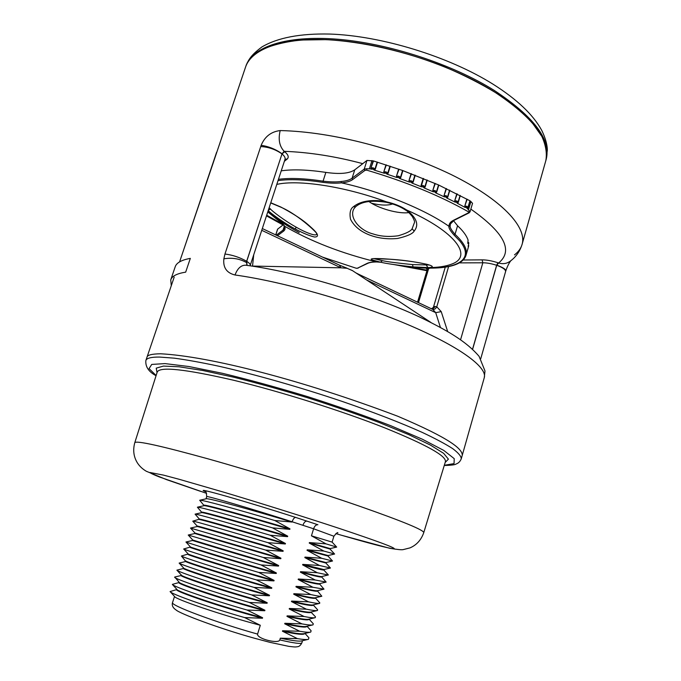 <?xml version="1.0" encoding="UTF-8"?>
<svg xmlns="http://www.w3.org/2000/svg" width="681" height="681" viewBox="0 0 681 681"><rect width="100%" height="100%" fill="white"/><g stroke="black" fill="none" stroke-linecap="round" stroke-linejoin="round"><path stroke-width="1.02" d="M156.051 375.725C148.679 371.783 145.283 366.719 145.862 360.513L146.96 357.304C147.122 355.099 151.659 353.924 160.563 353.779C209.425 356.308 302.304 380.092 397.67 416.21C302.304 380.092 209.425 356.308 160.563 353.779M462.263 455.291C462.382 449.12 451.06 438.904 397.67 416.21C451.06 438.904 462.382 449.12 462.263 455.291L461.275 458.756C461.207 456.227 458.339 452.856 452.686 448.626C445.374 443.935 435.261 438.538 422.339 432.452C400.649 422.722 373.997 412.405 342.381 401.492C300.227 387.276 255.128 374.431 218.907 366.233C201.619 362.53 186.747 359.84 174.276 358.163L159.448 357.057C151.148 357.006 146.619 358.155 145.862 360.513M306.867 521.127C305.267 521.067 303.947 522.463 302.926 525.315L313.592 528.771L311.447 535.819L326.02 543.872L309.395 542.578L330.174 548.597L336.678 547.073L332.107 542.11L333.886 536.245L313.592 528.771C314.622 525.953 316.061 524.608 317.908 524.745L295.707 517.432C294.345 517.458 293.153 518.905 292.149 521.774L292.064 522.038C253.655 510.461 208.335 497.837 206.292 498.764L206.088 498.815M201.55 512.674L201.687 512.231C199.993 510.622 246.999 524.098 287.714 536.168L272.528 527.877L289.817 529.341L289.97 528.848C249.331 516.7 202.308 503.455 203.917 505.328L203.781 505.745M289.817 529.341C251.059 517.756 205.509 504.868 203.994 505.694L203.823 505.736M287.714 536.168L287.569 536.654C248.446 525.077 202.683 511.908 201.695 512.64L201.567 512.665M283.202 550.844L267.939 542.655L285.313 543.983L285.458 543.498C244.666 531.52 197.677 517.798 199.456 519.152L192.766 521.178L197.218 526.09C195.251 524.966 241.832 538.816 283.202 550.844L283.049 551.329C243.219 539.761 197.039 526.021 197.132 526.541L197.218 526.09M285.313 543.983C245.832 532.406 199.848 518.948 199.414 519.586M278.665 565.588L278.512 566.081C237.958 554.521 191.378 540.178 192.587 540.476L192.732 540.007C190.689 539.429 237.626 553.883 278.665 565.588L263.334 557.501L280.785 558.701L280.938 558.207L194.979 533.044L194.826 533.504M280.785 558.701L194.86 533.504L188.228 535.028L192.74 540.016M192.587 540.476L185.99 541.999M188.22 553.993C186.117 553.976 232.979 568.899 274.102 580.399L258.703 572.423L276.231 573.479L276.384 572.985C235.268 561.374 188.348 546.673 190.476 546.988L183.691 548.997L188.22 553.993L181.427 556.019L185.802 561.467C183.487 561.697 230.374 576.909 271.668 588.333L271.813 587.839C230.902 576.509 184.27 561.416 185.956 561.025M276.231 573.479C235.311 561.936 188.535 547.269 190.331 547.464M274.102 580.399L273.949 580.902C232.749 569.384 185.845 554.419 188.067 554.453M251.706 594.93C211.953 583.421 176.481 571.308 176.89 570.15L181.435 575.164C180.405 576.313 226.237 591.627 267.224 602.753L251.706 594.93L269.37 595.781L269.523 595.288C228.807 584.128 182.406 568.882 183.691 568.082L179.154 563.076L185.811 561.459M269.37 595.781C227.999 584.46 181.129 568.993 183.538 568.499L183.683 568.056M267.224 602.753L267.071 603.255C225.624 592.019 178.771 576.305 181.265 575.547L181.401 575.122M247.024 610.023C207.782 598.718 172.659 586.281 172.353 584.4L176.907 589.414C176.788 591.414 222.517 607.094 262.611 617.744L247.024 610.023L264.764 610.746L264.926 610.244C224.619 599.425 178.66 583.881 179.171 582.272L174.694 577.028L181.282 575.496M264.764 610.746C223.232 599.603 176.405 583.634 178.984 582.604L179.112 582.212M262.611 617.744L262.457 618.246C220.84 607.197 174.03 590.98 176.702 589.678L176.822 589.32M309.395 542.578L309.242 543.063L323.858 551.065L307.191 549.831L307.037 550.316L321.687 558.275L304.977 557.101L304.833 557.586L319.508 565.494L302.764 564.387L302.619 564.872L317.329 572.738L300.542 571.691L300.398 572.176L315.141 579.991L298.321 579.012L298.167 579.497L312.945 587.269L296.09 586.35L295.937 586.843L310.749 594.556L293.851 593.704L293.707 594.198L308.553 601.859L291.613 601.076L291.459 601.57L306.348 609.189L289.365 608.465L289.212 608.959L304.135 616.526L287.118 615.871L286.965 616.365L301.921 623.881L284.854 623.294L284.709 623.787L299.7 631.253L282.598 630.734L282.445 631.227L297.469 638.65L280.325 638.191L279.806 639.91C278.784 644.277 256.575 638.701 257.58 634.088L260.295 625.269C220.397 614.781 174.898 598.974 174.642 596.582L170.088 591.568L176.737 589.576M260.295 625.269L244.675 617.59L262.457 618.246M264.926 610.244L249.365 602.464L267.071 603.255M269.523 595.288L254.047 587.405L271.668 588.333M271.813 587.839L256.371 579.906L273.949 580.902M276.384 572.985L261.019 564.949L278.512 566.081M280.938 558.207L265.641 550.069L283.049 551.329M285.458 543.498L270.238 535.257L287.569 536.654M289.97 528.848L274.818 520.522L292.064 522.038M302.926 525.315L292.149 521.774C251.808 508.818 205.007 495.104 206.718 496.636C206.394 492.627 205.934 490.95 205.347 491.605C191.531 485.919 245.875 501.318 295.707 517.432M330.174 548.597L330.038 549.065L309.242 543.063M307.191 549.831L328.089 555.551L327.953 556.019L307.037 550.316M304.977 557.101L325.986 562.54L325.85 562.991L304.833 557.586M323.884 569.537L323.756 569.98C323.415 570.38 316.367 568.678 302.619 564.872M325.858 562.974L330.413 568.014L323.867 569.546L302.764 564.387M321.772 576.56L321.653 576.986C321.279 577.505 314.196 575.896 300.398 572.176M323.764 569.954L328.319 574.934L321.73 576.577C320.794 576.884 313.728 575.258 300.542 571.691M319.661 583.608L319.542 584C319.134 584.638 312.009 583.14 298.167 579.497M319.585 583.626C318.436 583.983 311.353 582.451 298.321 579.012M317.542 590.674L317.431 591.04C316.98 591.798 309.821 590.393 295.937 586.843M296.09 586.35C309.08 589.686 316.188 591.134 317.414 590.699L323.994 589.159L312.945 587.269M315.414 597.756L315.312 598.088C314.826 598.965 307.625 597.671 293.707 594.198M317.457 590.938L321.824 596.25L315.235 597.799C313.703 598.258 306.578 596.888 293.851 593.704M313.277 604.864L313.192 605.154C312.673 606.158 305.428 604.958 291.459 601.57M315.354 597.952L319.798 602.838L319.636 603.366L313.039 604.915C311.319 605.418 304.177 604.141 291.613 601.076M287.118 615.871C299.376 618.697 306.535 619.821 308.604 619.225L315.218 617.676L315.482 616.807L311.064 612.236C310.502 613.36 303.224 612.27 289.212 608.959M317.082 610.593L310.825 612.057C308.927 612.611 301.777 611.41 289.365 608.465M308.987 619.131L308.927 619.335C308.34 620.578 301.019 619.591 286.965 616.365M306.833 626.299L306.79 626.452C306.161 627.814 298.806 626.929 284.709 623.787M312.553 624.962L306.356 626.409C304.118 627.048 296.959 626.009 284.854 623.294M304.679 633.492L304.654 633.577C303.981 635.067 296.584 634.292 282.445 631.227M307.012 626.265L311.123 630.785L310.723 632.079L304.101 633.628C301.692 634.292 294.524 633.33 282.598 630.734M332.115 542.11L311.447 535.819M280.325 638.191C292.217 640.693 299.376 641.587 301.819 640.864L308.442 639.314C306.876 639.791 303.215 639.561 297.469 638.65M274.818 520.522C236.852 509.26 201.721 499.616 199.695 500.263L203.9 505.379M336.669 547.073L326.02 543.872M272.528 527.877C234.204 516.547 198.946 506.638 197.388 507.2L201.678 512.257M334.609 554.028L323.858 551.065M325.978 562.54L332.515 561.008L321.687 558.275M270.238 535.257C231.549 523.842 196.154 513.678 195.089 514.146L199.456 519.169M267.939 542.655C228.884 531.154 193.361 520.727 192.8 521.101M249.365 602.464C209.876 591.065 174.583 578.782 174.625 577.258M309.055 619.114L313.303 623.796L312.979 624.869C311.609 625.294 307.923 624.971 301.921 623.881M172.353 584.4L179.009 582.527M310.723 632.079C309.251 632.53 305.573 632.257 299.7 631.253M244.675 617.59C205.679 606.388 170.727 593.798 170.088 591.568M304.969 633.424L308.927 637.782L308.442 639.314M315.218 617.676C313.958 618.084 310.264 617.701 304.135 616.526M258.703 572.423C218.175 560.608 182.219 549.039 183.691 548.997M321.824 596.25C320.93 596.573 317.244 596.011 310.749 594.556M256.371 579.906C216.107 568.192 180.312 556.437 181.427 556.019M319.636 603.366C318.614 603.724 314.92 603.221 308.553 601.859M313.243 604.975L317.644 609.818L317.431 610.508C316.29 610.891 312.596 610.448 306.348 609.189M254.047 587.405C214.038 575.794 178.405 563.859 179.154 563.076M176.89 570.15L183.547 568.465M265.641 550.069L190.501 528.098M328.285 575.036L317.329 572.738M263.334 557.501L188.228 535.028M321.662 576.935L326.148 582.085L315.141 579.991M261.019 564.949C220.874 553.219 185.019 541.948 185.956 542.008L185.964 542.008M319.568 583.932L323.994 589.159M330.413 568.014L319.508 565.494M514.504 254.864C518.437 251.825 520.965 248.335 522.08 244.394C527.273 227.224 501.906 199.55 451.324 174.634C399.636 149.726 333.801 131.756 280.197 130.565C271.14 131.654 264.79 136.575 261.146 145.325L224.951 254.03L223.862 258.823C222.934 267.582 226.662 272.97 235.03 274.988C282.751 281.568 353.865 301.794 406.6 324.071C459.471 346.382 487.562 367.323 484.276 377.674L462.271 455.24M546.119 159.635L547.32 150.22C547.396 147.105 546.468 139.997 541.676 130.275C533.172 114.714 517.049 99.409 493.308 84.359C449.051 56.532 381.42 35.744 329.715 34.05C300.219 33.386 277.61 37.693 261.887 46.963C251.195 54.965 248.591 59.468 245.884 66.125C252.157 47.006 285.858 35.097 337.214 39.2C388.476 43.295 452.124 64.082 494.1 90.318C534.057 116.715 551.397 139.818 546.119 159.635L545.822 160.673C551.091 140.899 533.742 117.822 493.759 91.458C451.767 65.248 388.11 44.452 336.848 40.332C285.492 36.204 251.8 48.062 245.535 67.138C247.969 59.868 253.953 53.808 263.496 48.955C273.532 44.665 285.986 41.686 300.849 40.026L325.858 39.651C362.088 41.473 405.433 51.296 444.642 66.832C463.761 74.995 481.135 83.84 496.755 93.348C511.065 103.035 522.804 112.731 531.972 122.418L541.838 136.37C545.822 145.223 547.158 153.327 545.822 160.673L522.08 244.394C519.901 251.332 516.002 256.89 510.384 261.078C506.902 263.666 502.987 264.296 498.637 262.985C513.593 250.719 504.332 232.757 470.843 209.11M174.191 277.133L146.96 357.304M179.648 261.708L216.575 152.374M266.688 215.222L282.99 224.321M401.143 265.675L427.098 270.178M426.017 268.076L427.268 269.608M428.724 268.135L427.413 269.284M362.76 163.661C335.631 156.4 309.429 152.28 284.164 151.31C279.397 146.27 278.078 139.358 280.197 130.565M463.216 259.997L482.097 259.87C486.549 259.836 491.81 260.789 497.879 262.73L498.637 262.985L496.772 265.139C502.833 267.395 505.847 269.267 505.83 270.774L505.83 270.774C507.413 266.271 509.073 262.926 510.801 260.746M260.695 146.568C268.408 146.943 275.49 149.386 281.943 153.889L284.164 151.31L284.675 151.727C288.259 154.689 289.102 157.124 287.212 159.031L284.36 161.303M392.622 203.959C387.659 205.628 380.67 205.407 371.647 203.287M246.82 265.36L246.65 261.291L281.994 153.94C284.403 155.915 285.416 157.686 285.041 159.235L287.212 159.031M179.588 261.844L213.349 162.495M484.276 377.674L484.991 370.949L479.101 356.35C466.332 341.445 447.911 330.668 419.547 316.963C369.57 293.656 295.673 271.693 245.679 265.207L245.679 265.207C241.065 265.113 237.516 268.374 235.03 274.988M352.537 270.672L347.123 268.305L340.985 267.82L339.393 265.122M253.724 254.788L252.532 266.075L340.985 267.82L261.742 230.314M252.532 266.075L251.791 266.067M447.647 331.468L441.22 311.626L436.768 306.799L434.657 306.527L431.439 308.782M445.255 267.199L433.508 306.986L432.129 309.114M434.657 306.527L432.256 309.174M441.22 311.626L435.704 312.656L432.878 309.463L358.291 274.085M359.474 275.252L358.402 274.137M448.609 266.611L436.768 306.799C435.661 308.834 434.299 309.693 432.673 309.37M435.363 306.484L432.435 309.259M347.123 268.305L352.222 270.459L430.877 322.428M459.403 262.883L482.829 262.789C486.728 262.755 491.324 263.581 496.636 265.267L496.713 265.292C502.748 267.522 505.711 269.608 505.6 271.549L505.83 270.774M472.64 349.225L496.772 265.139M185.666 272.162L190.322 258.38C181.555 259.972 176.515 262.764 175.204 266.773L170.744 279.874C171.987 276.094 176.958 273.524 185.666 272.162M171.28 285.722L170.744 279.874M426.434 264.194C436.172 266.671 431.592 267.616 428.017 267.599L413.052 266.901C397.176 265.181 386.348 263.615 380.577 262.194L371.86 259.836C368.855 258.457 375.495 258.337 383.846 258.797C395.942 259.648 406.148 260.014 426.434 264.194L430.494 265.403M270.774 202.751L280.912 207.058C301.93 218.363 307.616 224.092 313.881 229.974C318.487 234.63 318.699 236.979 314.503 237.022C309.31 235.771 302.985 233.14 295.52 229.131C284.122 223.172 269.88 212.685 268.212 210.574M428.996 265.003L412.516 264.586C397.849 263.147 387.795 261.844 382.373 260.678L373.903 258.635M267.795 211.842L277.014 219.367C281.874 222.925 284.369 225.19 284.488 226.16C310.808 241.397 341.487 253.315 376.525 261.913L380.679 262.219M426.28 265.198L428.017 267.599C437.994 267.565 445.919 266.382 451.784 264.058C473.201 256.516 456.006 231.753 406.719 210.037L405.587 210.08C400.258 206.513 393.831 203.925 386.323 202.317L386.365 201.806C394.112 203.525 400.896 206.266 406.719 210.037C416.738 217.86 419.215 224.883 414.167 231.114C412.66 233.796 407.136 236.247 397.602 238.461C387.429 239.448 377.946 238.248 369.145 234.851C360.138 231.251 353.916 226.015 350.477 219.137C349.404 212.915 350.357 208.803 353.32 206.794C363.654 198.46 379.955 200.393 386.365 201.806C344.799 186.407 298.142 179.401 276.792 184.406M397.176 265.045C445.502 273.541 479.509 264.279 459.615 240.802L454.108 235.141C450.192 230.68 448.49 227.743 449 226.347C425.199 209.493 381.581 191.659 341.419 182.849C336.576 183.444 330.455 183.283 323.058 182.38C304.611 179.563 289.604 178.984 278.027 180.618M405.612 210.097C407.042 210.735 409.272 212.864 412.311 216.481C414.193 219.954 414.899 221.98 414.448 222.551L412.124 228.748C410.924 231.072 406.302 233.413 398.249 235.762C389.021 237.056 380.628 236.452 373.052 233.932C359.159 230.365 348.646 217.043 354.086 208.531L355.669 206.684M408.804 212.583C398.947 214.209 378.219 208.437 368.915 201.499M467.796 242.266L468.639 242.453L468.749 243.338L468.162 246.462M468.332 245.398L468.596 246.309L465.983 255.375C467.651 249.689 463.999 242.674 455.036 234.332C451.248 229.948 449.639 227.062 450.218 225.683L450.413 223.972L454.057 220.346L469.158 212.821L470.052 211.8L466.502 207.458L464.97 207.347L457.394 203.313L456.517 202.146L454.934 202.053L446.881 198.077L445.893 196.903L444.276 196.835L435.78 192.944L434.699 191.761L433.048 191.727L424.178 187.947L423.148 186.832L421.335 186.773L412.141 183.129L410.881 181.963L409.213 182.014L399.764 178.533L398.428 177.383L396.759 177.469L387.131 174.191L385.735 173.059L384.075 173.187L374.329 170.122L372.882 169.024L366.804 168.743L366.736 170.148L364.897 170.446L352.741 179.512C350.255 181.325 346.484 182.44 341.419 182.849L341.011 181.504C336.286 182.142 330.302 182.031 323.058 181.163L325.867 172.387C339.691 174.396 349.319 173.536 354.758 169.816L366.957 160.435L373.511 160.946L402.573 170.471L438.53 184.951L469.924 200.75L472.546 203.296L470.052 211.8M275.72 234.911L277.576 229.199L283.322 224.721M281.236 170.829C292.839 169.177 307.718 169.688 325.867 172.387M453.478 220.644L457.572 225.76C463.165 230.995 466.664 235.779 468.077 240.121L467.762 243.355M468.715 245.5L468.324 246.505M468.639 242.453L468.102 243.432M322.496 257.103L356.172 268.229L357.534 268.169L367.016 263.436C369.059 262.432 372.226 261.921 376.525 261.913L376.976 261.921M450.218 225.683L449 226.347C448.881 223.896 450.32 221.904 453.325 220.372L468.409 212.847L468.639 211.927C439.935 195.668 405.961 181.742 366.736 170.148M468.639 211.927L469.796 210.999M356.818 268.28L356.172 268.229M384.075 173.187L383.803 171.799L385.957 164.862M372.098 169.246L371.349 167.884L373.111 167.807L375.342 169.143L374.329 170.122M396.759 177.469L396.495 176.064L398.632 169.135M384.927 173.255L384.186 171.867L385.999 171.85L388.136 173.221L387.131 174.191M409.213 182.014L408.949 180.601L411.069 173.672M397.61 177.554L396.878 176.149L398.725 176.183L400.751 177.579L399.764 178.533M421.335 186.773L421.088 185.351L423.19 178.439M410.056 182.116L409.341 180.686L411.213 180.78L413.12 182.193L412.141 183.129M433.048 191.727L432.827 190.305L434.904 183.402M427.217 180.107L425.131 187.02L424.178 187.947M444.276 196.835L444.072 195.404L446.132 188.526M433.865 191.872L433.218 190.416L435.108 190.603L436.708 192.025L435.78 192.944M454.934 202.053L454.763 200.623L456.798 193.77M445.068 196.988L444.463 195.524L446.336 195.762L447.775 197.167L446.881 198.077M464.97 207.347L464.825 205.917L466.834 199.099M455.7 202.214L455.138 200.75L456.985 201.023L458.253 202.419L457.394 203.313M371.256 169.203L370.975 167.824L373.145 160.895M465.702 207.518L465.191 206.054L466.996 206.36L468.085 207.731L467.268 208.616M377.163 162.044L375.001 168.982L373.597 169.688M373.511 160.946L370.975 167.824M386.331 164.93L383.803 171.799M389.949 166.113L387.804 173.051L386.416 173.74M399.015 169.211L396.495 176.064M402.573 170.471L400.445 177.409L399.075 178.073M411.46 173.757L408.949 180.601M414.933 175.094L412.822 182.014L411.477 182.661M426.953 179.929L424.859 186.841L423.727 185.743L421.088 185.351M425.131 187.02L423.548 187.471M422.169 186.9L421.479 185.453L423.582 178.533M438.53 184.951L436.461 191.846L435.193 192.459M449.605 190.127L447.553 196.996L446.336 197.592M460.092 195.404L458.058 202.248L456.9 202.827M469.924 200.75L467.915 207.56L466.817 208.139M280.912 207.058L281.159 207.313C299.47 215.264 320.342 235.745 316.546 233.949L316.546 233.889C317.167 236.801 306.373 233.14 295.946 227.028C284.709 220.848 271.821 210.872 270.476 209.024L269.157 207.705M134.787 442.667C136.43 440.411 161.074 445.868 208.726 459.037C255.188 472.069 316.861 491.376 360.641 506.587C403.075 521.484 424.11 530.176 423.744 532.67L445.391 461.752C446.727 456.1 426.553 444.821 384.876 427.915C341.811 410.847 280.385 391.481 233.515 380.228C185.368 369.136 159.941 366.387 157.243 371.996L134.787 442.667C132.752 450.124 133.646 456.908 137.477 463.02C139.665 466.357 142.601 469.098 146.296 471.252L166.632 479.671L200.512 491.333M444.31 465.285L454.048 463.599L454.227 458.645L443.791 450.43L422.433 439.254L390.988 425.804C365.578 416.014 337.793 406.293 307.616 396.631C277.295 387.455 248.905 379.675 222.432 373.307L188.918 366.523L164.989 363.594L151.727 364.429L149.071 368.608L156.119 375.52M157.03 372.66L156.23 368.149L163.474 366.072L179.086 366.787L202.734 370.481L233.353 377.129C256.677 382.935 281.33 389.779 307.301 397.67C333.154 405.919 357.338 414.286 379.828 422.756L408.804 434.665L430.375 445.051L443.629 453.333L448.413 459.156L445.187 462.416M206.598 493.359L159.422 476.981C153.48 474.648 150.314 473.15 149.931 472.486L163.534 475.125L179.324 479.33L226.058 492.857C263.096 503.957 305.854 517.39 339.164 528.388C377.946 541.335 396.248 548.145 394.078 548.826C388.987 548.537 369.587 543.472 335.852 533.615M174.523 596.445L172.557 602.54C169.492 605.017 216.022 622.502 257.58 634.088M302.509 640.702L301.879 642.813C301.257 644.158 293.894 643.187 279.806 639.91M429.983 268.144L428.647 268.544L418.483 302.636M281.994 153.71C275.55 149.19 268.603 146.398 261.146 145.325M247.058 265.386L246.709 261.325L281.994 153.94L284.675 151.727M460.594 339.657L482.829 262.789L482.097 259.87M440.42 327.408L435.704 312.656L366.523 279.917M224.951 254.03C232.621 254.975 239.848 257.401 246.65 261.291L246.709 261.325C249.34 263.045 250.514 264.398 250.242 265.394L285.041 159.235M246.343 262.474C239.559 258.669 232.059 257.452 223.862 258.823M472.563 349.157L496.636 265.267L497.879 262.73M268.195 210.633C275.09 217.911 285.424 225.224 299.214 232.561M411.928 266.799L413.052 266.901L412.516 264.586M414.167 231.114L412.124 228.748M353.32 206.794L355.678 206.675M278.452 179.324C290.029 177.784 304.901 178.396 323.058 181.163L323.058 182.38M457.572 225.76L455.036 234.332L454.108 235.141M277.014 219.367L278.657 220.601C282.598 223.802 284.369 225.522 283.977 225.743L284.369 228.348L283.066 230.076L276.282 235.175M284.258 226.407L283.066 230.076L283.577 231.14C285.186 229.923 285.492 228.271 284.488 226.16L283.977 225.751M283.577 231.14L277.439 235.728M367.016 263.436L367.621 263.411C369.46 262.483 372.516 261.998 376.772 261.972L380.926 262.27M453.325 220.372L454.057 220.346M468.409 212.847L469.158 212.821M366.804 168.743L364.241 169.092L352.111 178.201C349.676 179.988 345.982 181.086 341.011 181.504M364.897 170.446L364.241 169.092L366.957 160.435M352.741 179.512L352.111 178.201L354.758 169.816M371.988 160.554L369.451 168.667M377.504 162.206L375.342 169.143M390.281 166.283L388.136 173.221M402.888 170.65L400.751 177.579M415.231 175.264L413.12 182.193M438.777 185.13L436.708 192.025M449.826 190.297L447.775 197.167M460.279 195.575L458.253 202.419M470.094 200.921L468.085 207.731M470.946 201.397L468.596 209.365M373.111 167.807L372.882 169.024M385.999 171.85L385.735 173.059M398.725 176.183L398.428 177.383M411.213 180.78L410.881 181.963M423.148 186.832L423.727 185.743M432.827 190.305L435.295 183.512M435.108 190.603L434.699 191.761M444.072 195.404L446.515 188.646M446.336 195.762L445.893 196.903M454.763 200.623L457.172 193.898M456.985 201.023L456.517 202.146M464.825 205.917L467.2 199.227M466.996 206.36L466.502 207.458M357.534 268.169L367.621 263.411M277.703 229.037L275.779 234.945M295.52 229.131L295.946 227.028M268.305 210.293L270.476 209.024M380.577 262.194L382.373 260.678M444.25 465.489C451.358 465.302 455.308 464.8 456.108 463.991C458.483 463.208 460.203 461.463 461.275 458.756M341.138 535.155L389.745 548.29C397.304 549.55 401.781 549.993 403.161 549.618L409.979 547.89C416.602 545.03 421.19 539.956 423.744 532.67M206.718 496.636L206.011 498.832M328.089 555.551L334.558 554.036M334.592 554.028L330.03 549.065M197.132 526.541L190.51 528.064L194.979 533.036M319.576 583.626L326.148 582.085M185.981 542.025L190.484 546.988M206.292 498.764L199.703 500.254M203.994 505.694L197.388 507.2M201.695 512.64L195.089 514.146M332.515 560.999L327.953 556.019M333.886 536.245C336.431 533.129 337.759 532.006 337.878 532.882M301.879 642.813C300.585 645.401 299.044 646.712 297.274 646.754C295.614 646.856 296.593 647.316 288.923 646.38L269.838 642.319L254.626 638.276C219.631 628.623 179.895 613.658 176.064 609.98C172.829 607.827 171.663 605.349 172.557 602.54M245.884 66.125L213.264 162.691M266.475 215.877L283.032 224.943M394.12 264.594L426.944 270.706M358.385 274.128L355.899 272.885M347.199 268.254L339.487 265.164L262.321 228.552M250.131 265.82L250.242 265.394M480.743 358.725L505.6 271.549M417.555 302.194L427.285 269.557M355.695 206.658C361.764 201.465 371.971 200.018 386.314 202.317M267.778 211.893L276.895 219.308M396.997 265.02C432.844 270.995 461.914 268.612 465.983 255.375M356.572 268.314L358.121 268.135M270.715 202.938L281.159 207.313M372.847 258.61L389.6 259.197C404.301 260.304 416.414 261.955 425.94 264.143"/></g></svg>
